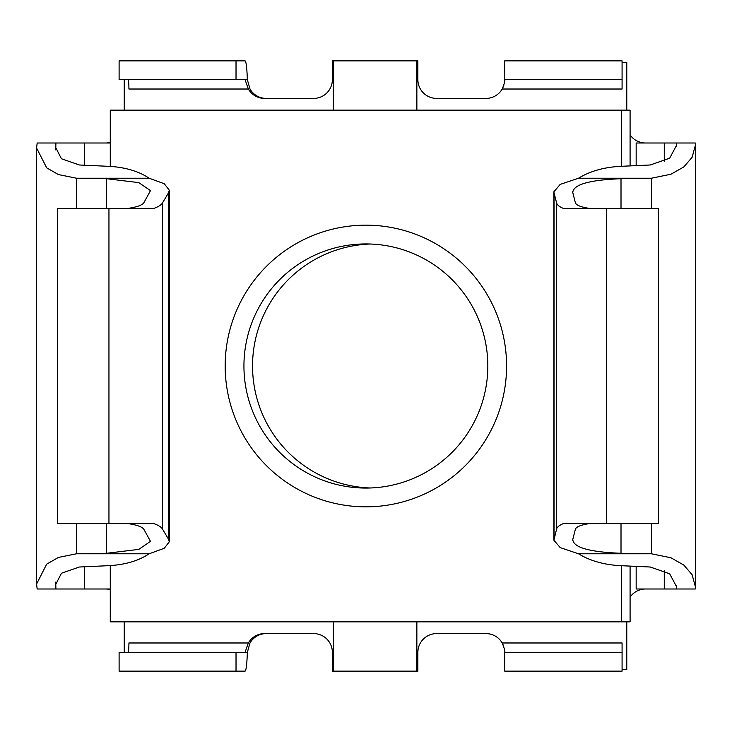 <?xml version="1.0" encoding="UTF-8"?>
<svg xmlns="http://www.w3.org/2000/svg" width="732" height="732" viewBox="0 0 732 732"><rect width="100%" height="100%" fill="white"/><g stroke="black" fill="none" stroke-linecap="round" stroke-linejoin="round"><path stroke-width="1.1" d="M236.024 79.632L236.024 60.857L119.106 60.857L119.106 79.632L245.028 79.632L248.349 89.02A18.776 18.703 -90 0 0 264.554 98.408L313.653 98.408A18.776 18.703 -90 0 0 332.365 79.632L332.365 60.857L417.871 60.857L417.871 79.632A18.776 18.776 0 0 0 436.647 98.408L485.938 98.408A18.776 18.776 0 0 0 502.207 89.02C504.403 83.549 505.245 80.419 504.723 79.632L622.081 79.632L622.081 60.857L504.723 60.857L504.623 81.517M503.945 84.976L503.14 87.181M626.775 110.148L626.775 62.467L622.081 62.467M236.024 60.857L245.028 60.857A28.164 2.452 90 0 1 247.343 79.632L249.987 89.02A18.776 18.703 -90 0 0 266.183 98.408M630.087 134.88A18.776 18.776 0 0 0 645.56 143.005M124.248 79.632L124.248 110.148M105.545 143.005A18.776 18.703 -90 0 0 110.267 142.401M416.856 621.852L416.847 671.143L417.871 671.143L417.871 652.368A18.776 18.776 0 0 1 436.647 633.592L485.938 633.592A18.776 18.776 0 0 1 502.207 642.98C504.394 648.433 505.236 651.562 504.723 652.368L504.723 671.143L622.081 671.143L622.081 652.368L504.723 652.368L504.714 651.873M622.081 669.533L626.775 669.533L626.775 621.852M645.56 588.995A18.776 18.776 0 0 0 630.087 597.12M416.847 671.143L332.365 671.143L332.365 652.368A18.776 18.703 -90 0 0 313.653 633.592L264.554 633.592A18.776 18.703 -90 0 0 248.349 642.98L128.924 642.98A9.388 0.814 90 0 1 128.109 652.368L245.028 652.368L248.349 642.98M110.267 589.599A18.776 18.703 -90 0 0 105.545 588.995M124.248 621.852L124.248 652.368M502.243 643.044L503.497 645.697M504.275 648.287L504.632 650.528M502.207 642.98L622.081 642.98L622.081 652.368M266.183 633.592A18.776 18.703 -90 0 0 249.987 642.98L247.343 652.368A28.164 2.452 90 0 1 245.028 671.143L119.106 671.143L119.106 652.368L236.024 652.368L236.024 671.143M110.267 143.005L37.158 143.005L36.6 148.029L46.674 167.838L58.386 174.555L76.485 178.215L76.485 208.501M248.349 89.02L128.924 89.02A9.388 0.814 90 0 0 128.109 79.632M76.485 523.499L76.485 553.785L58.386 557.445L46.674 564.162L36.6 583.971L37.158 588.995L110.267 588.995M55.724 149.904L55.907 143.005M55.724 143.856L55.385 146.876L61.433 158.752L79.321 164.984L109.48 166.365C125.529 167.326 138.741 171.279 149.136 178.215L76.485 178.215L106.652 178.718L106.652 208.501M55.907 588.995L55.724 582.096M106.652 523.499L106.652 553.282L76.485 553.785L149.136 553.785C138.741 560.721 125.529 564.674 109.48 565.635L79.321 567.016L61.433 573.248L55.385 585.124L55.724 588.144M106.652 553.282L138.769 549.384L150.499 541.378L143.884 529.318C142.164 526.747 136.619 524.817 127.249 523.499M149.136 553.785L164.243 548.286L169.302 541.79L168.47 539.091L162.449 529.007C161.269 527.031 158.332 525.201 153.61 523.499L108.949 523.499L108.949 208.501L57.416 208.501L57.416 523.499L108.949 523.499M127.249 208.501C136.619 207.183 142.164 205.253 143.884 202.682L150.499 190.622L138.769 182.616L106.652 178.718M149.136 178.215L164.243 183.714L169.302 190.21L168.47 192.909L162.449 202.993C161.269 204.969 158.332 206.799 153.61 208.501L108.949 208.501M636.163 566.376L636.163 588.995L695.299 588.995L695.4 586.863L692.115 574.702L683.825 565.067L670.924 557.766L651.462 553.785L578.527 553.785L560.218 547.618L553.895 540.234L556.613 529.007C557.107 527.031 559.431 525.201 563.576 523.499L658.498 523.499L658.498 208.501L563.576 208.501C559.431 206.799 557.107 204.969 556.613 202.993L554.051 192.909L554.051 539.091M676.478 143.005L676.615 145.137L669.67 158.213L650.254 164.984L619.803 166.365C603.58 167.326 589.827 171.279 578.527 178.215L651.462 178.215L670.924 174.234L683.825 166.933L692.115 157.298L695.4 145.137L695.299 143.005L636.163 143.005L636.163 165.624M651.462 208.501L651.462 178.215L621.011 178.718C589.223 179.953 573.156 184.583 572.79 192.598L575.352 202.682C576.194 205.253 581.089 207.183 590.038 208.501M572.68 191.766L572.79 192.598M578.527 178.215L560.218 184.382L553.895 191.766L554.051 192.909M590.038 523.499C581.089 524.817 576.194 526.747 575.352 529.318L572.79 539.402C573.156 547.417 589.223 552.047 621.011 553.282L651.462 553.785L651.462 523.499M572.79 539.402L572.68 540.234M676.56 585.454L676.478 588.995M676.56 588.144L676.615 586.863L669.67 573.787L650.254 567.016L619.803 565.635C603.58 564.674 589.827 560.721 578.527 553.785M622.081 79.632L622.081 89.02L502.207 89.02M621.486 565.708L621.486 621.852L630.087 621.852L630.087 566.101M630.087 165.899L630.087 110.148L621.486 110.148L621.486 166.292M621.486 621.852L110.267 621.852L110.267 565.589M370.182 244.021A122.061 121.942 -90 0 0 252.54 366A122.061 121.942 -90 0 0 370.182 487.979M110.267 166.411L110.267 110.148L621.486 110.148M365.881 243.939A122.061 121.942 90 0 1 487.823 366A122.061 121.942 90 0 1 365.881 488.061A122.061 121.942 90 0 1 243.939 366A122.061 121.942 90 0 1 365.881 243.939M365.881 225.163A140.837 140.7 -90 0 0 225.172 366A140.837 140.7 -90 0 0 365.881 506.837A140.837 140.7 -90 0 0 506.581 366A140.837 140.7 -90 0 0 365.881 225.163M416.847 60.857L416.865 110.148M333.371 110.148L333.38 60.857M333.38 671.143L333.371 621.852M247.343 79.632L245.028 79.632M84.592 143.005L84.592 165.231M84.592 566.769L84.592 588.995M128.109 652.368L236.024 652.368M245.028 652.368L247.343 652.368M168.47 539.091L168.47 192.909M162.449 202.993L162.449 529.007M621.011 553.282L621.011 523.499M621.011 208.501L621.011 178.718M676.56 143.856L676.56 146.546M664.281 588.995L664.281 570.402M664.281 161.598L664.281 143.005M556.613 529.007L556.613 202.993M606.471 208.501L606.471 523.499M36.627 149.191L36.627 582.809M169.275 190.631L169.275 541.369M55.403 146.876L55.403 147.571M55.403 584.429L55.403 585.124M695.391 145.878L695.391 586.122M553.904 191.976L553.904 540.024"/></g></svg>
